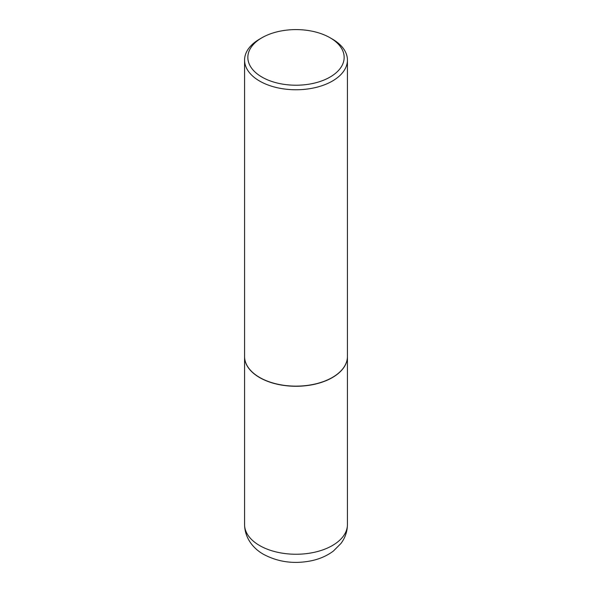 <?xml version="1.0" encoding="UTF-8"?>
<svg xmlns="http://www.w3.org/2000/svg" width="592" height="592" viewBox="0 0 592 592"><rect width="100%" height="100%" fill="white"/><g stroke="black" fill="none" stroke-linecap="round" stroke-linejoin="round"><path stroke-width="0.89" d="M244.57 356.517A51.43 29.689 0 0 0 244.57 356.584A51.43 29.689 0 0 0 259.636 377.578A51.43 29.689 0 0 0 315.684 384.016A51.43 29.689 0 0 0 347.43 356.584A51.43 29.689 0 0 0 347.43 356.517M261.945 37.747A48.159 27.809 0 0 0 261.945 77.071A48.159 27.809 0 0 0 330.055 77.071A48.159 27.809 0 0 0 330.055 37.747A48.159 27.809 0 0 0 261.945 37.747L259.636 39.079A51.43 29.689 0 0 0 244.57 60.073L244.57 356.451A51.43 29.689 0 0 0 259.636 377.444L259.747 377.511A51.267 29.6 0 0 0 332.253 377.511A51.267 29.6 0 0 0 332.304 377.481M259.747 377.511L259.636 377.444A51.43 29.689 0 0 0 332.364 377.444A51.43 29.689 0 0 0 347.43 356.451L347.43 60.073A51.43 29.689 0 0 0 332.364 39.079L330.055 37.747L332.364 39.079M244.57 60.073A51.43 29.689 0 0 0 259.636 81.067A51.43 29.689 0 0 0 315.684 87.505A51.43 29.689 0 0 0 347.43 60.073M347.43 524.556C347.319 531.549 345.173 537.832 340.985 543.426L333.392 551.041C327.339 555.577 320.309 558.752 312.302 560.572C294.683 564.331 278.462 562.267 263.632 554.378C254.012 549.095 244.762 538.69 244.57 524.556A51.43 29.689 0 0 0 259.636 545.55A51.43 29.689 0 0 0 315.684 551.988A51.43 29.689 0 0 0 347.43 524.556L347.43 356.584M244.57 524.556L244.57 356.584"/></g></svg>
